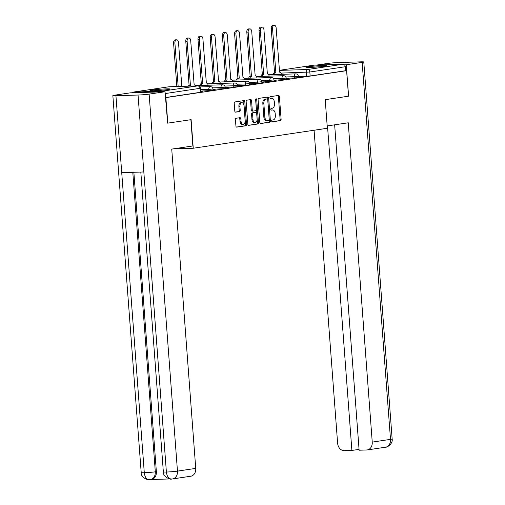 <?xml version="1.0" encoding="UTF-8"?>
<svg xmlns="http://www.w3.org/2000/svg" width="505" height="505" viewBox="0 0 505 505"><rect width="100%" height="100%" fill="white"/><g stroke="black" fill="none" stroke-linecap="round" stroke-linejoin="round"><path stroke-width="0.76" d="M271.671 121.036A0.884 0.543 88.2 0 0 272.239 121.844A0.884 0.543 88.2 0 0 272.277 121.838L280.433 120.619A1.262 0.77 88.2 0 0 281.108 119.249L279.404 96.594A1.262 0.77 88.2 0 0 278.596 95.445A1.262 0.77 88.2 0 0 278.539 95.445L270.383 96.663A0.884 0.543 88.2 0 0 269.91 97.623A0.884 0.543 88.2 0 0 270.478 98.431A0.884 0.543 88.2 0 0 270.516 98.424L271.57 98.267A4.046 2.474 88.2 0 1 271.747 98.254A4.046 2.474 88.2 0 1 274.329 101.928L274.474 103.815A4.046 2.474 88.2 0 1 272.321 108.215L271.261 108.367A0.884 0.543 88.2 0 0 270.794 109.332A0.884 0.543 88.2 0 0 271.355 110.134A0.884 0.543 88.2 0 0 271.393 110.134L272.454 109.976A4.046 2.474 88.2 0 1 272.624 109.957A4.046 2.474 88.2 0 1 275.212 113.638L275.351 115.525A4.046 2.474 88.2 0 1 273.199 119.919L272.144 120.076A0.884 0.543 88.2 0 0 271.671 121.036M324.462 66.237A10.043 0.568 -4.3 0 0 326.533 65.732A10.043 0.568 -4.3 0 0 319.716 65.707A10.043 0.568 -4.3 0 0 308.568 66.736A10.043 0.568 -4.3 0 0 306.497 67.241A10.043 0.568 -4.3 0 0 313.315 67.266A10.043 0.568 -4.3 0 0 324.462 66.237M167.988 89.555A10.043 0.568 -4.3 0 0 170.059 89.05A10.043 0.568 -4.3 0 0 163.241 89.025A10.043 0.568 -4.3 0 0 152.1 90.054A10.043 0.568 -4.3 0 0 150.023 90.559A10.043 0.568 -4.3 0 0 156.84 90.584A10.043 0.568 -4.3 0 0 167.988 89.555M236.106 118.252A1.262 0.77 88.2 0 0 235.437 119.628L235.917 125.985A1.262 0.77 88.2 0 0 236.719 127.134A1.262 0.77 88.2 0 0 236.776 127.127L245.84 125.777A1.262 0.77 88.2 0 0 246.509 124.407L244.805 101.745A1.262 0.77 88.2 0 0 244.003 100.596A1.262 0.77 88.2 0 0 243.947 100.602L234.882 101.953A1.262 0.77 88.2 0 0 234.213 103.329L234.787 111.005A1.262 0.77 88.2 0 0 235.595 112.154A1.262 0.77 88.2 0 0 235.652 112.148L239.528 111.573A1.262 0.77 88.2 0 0 240.203 110.197L239.913 106.391A3.384 2.071 88.2 0 1 241.863 102.704A3.384 2.071 88.2 0 1 244.022 105.779L245.146 120.695A3.384 2.071 88.2 0 1 243.195 124.381A3.384 2.071 88.2 0 1 241.036 121.307L240.847 118.82A1.262 0.77 88.2 0 0 240.045 117.671A1.262 0.77 88.2 0 0 239.989 117.678L236.106 118.252M346.6 70.675L348.519 96.19L325.207 99.668L327.354 128.264L193.257 148.243L191.111 119.647L167.793 123.125L165.874 97.604L346.6 70.675L345.584 70.706L345.287 66.729L309.843 72.013L280.969 73.099M259.797 122.425A1.262 0.77 88.2 0 0 260.605 123.573A1.262 0.77 88.2 0 0 260.662 123.567L269.72 122.216A1.262 0.77 88.2 0 0 270.396 120.846L268.692 98.191A1.262 0.77 88.2 0 0 267.884 97.042A1.262 0.77 88.2 0 0 267.827 97.042L258.768 98.393A1.262 0.77 88.2 0 0 258.093 99.769L259.797 122.425M257.777 123.996L248.719 125.347A1.262 0.77 88.2 0 1 248.662 125.354A1.262 0.77 88.2 0 1 247.854 124.205L246.15 101.549A1.262 0.77 88.2 0 1 246.825 100.173L250.701 99.599A1.262 0.77 88.2 0 1 250.758 99.592A1.262 0.77 88.2 0 1 251.566 100.741L252.254 109.926A1.262 0.77 88.2 0 0 253.062 111.081A1.262 0.77 88.2 0 0 253.119 111.075L255.694 110.69A1.262 0.77 88.2 0 0 256.363 109.32L255.644 99.75A0.884 0.543 88.2 0 1 256.155 98.784A0.884 0.543 88.2 0 1 256.723 99.592L258.453 122.627A1.262 0.77 88.2 0 1 257.777 123.996L248.384 125.278M163.753 91.784A2.575 2.033 -98.5 0 0 162.326 91.159L133.503 92.061A2.575 2.033 -98.5 0 0 133.314 92.08A2.575 2.033 -98.5 0 0 132.177 92.775M167.793 123.125L167.407 123.138M165.874 97.604L165.489 97.616M345.584 70.706L310.139 75.99L298.386 76.539M313.857 65.183A2.575 2.033 81.5 0 1 314.041 65.145A2.575 2.033 81.5 0 1 314.23 65.132L343.053 64.23A2.575 2.033 81.5 0 1 345.287 66.729M286.221 78.906L288.342 78.591M274.013 80.724L276.134 80.409M261.811 82.542L263.932 82.227M249.603 84.36L251.724 84.045M237.4 86.178L239.522 85.863M225.192 87.996L227.319 87.681M212.99 89.814L215.111 89.499M200.788 91.632L202.909 91.317M208.9 90.831L208.792 89.423L212.927 88.994L213.034 90.408L200.744 91.089M221.108 89.013L221.001 87.605L225.135 87.176L225.243 88.59L212.952 89.271M233.31 87.195L233.203 85.787L237.337 85.358L237.445 86.772L225.154 87.453M245.518 85.377L245.411 83.969L249.546 83.54L249.647 84.954L237.356 85.635M257.72 83.559L257.613 82.151L261.748 81.722L261.855 83.129L249.565 83.811M269.929 81.741L269.822 80.327L273.956 79.904L274.057 81.311L261.767 81.993M282.131 79.923L282.024 78.509L286.158 78.086L286.266 79.493L273.975 80.175M294.333 78.105L294.232 76.691L298.36 76.268L298.468 77.675L286.177 78.357M193.257 148.243L173.284 148.868M298.423 77.088L300.544 76.766M300.532 76.59L298.411 76.905M165.482 97.541L200.832 92.226L200.529 88.249L165.179 93.57M288.33 78.408L286.209 78.723M276.121 80.232L274 80.547M263.919 82.05L261.798 82.365M251.711 83.868L249.59 84.184M239.509 85.686L237.388 86.002M227.3 87.504L225.18 87.82M215.098 89.322L212.977 89.638M202.89 91.14L200.769 91.456M271.785 109.995A4.046 2.474 88.2 0 0 271.608 109.989A4.046 2.474 88.2 0 0 271.431 110.008L272.454 109.976M271.116 110.052L271.431 110.008M270.907 98.292A4.046 2.474 88.2 0 0 270.731 98.286A4.046 2.474 88.2 0 0 270.554 98.298L271.57 98.267M270.238 98.349L270.554 98.298M271.999 121.762L279.416 120.651A1.262 0.77 88.2 0 0 280.092 119.281L278.388 96.625A1.262 0.77 88.2 0 0 277.857 95.552M260.327 123.498L268.704 122.248A1.262 0.77 88.2 0 0 269.373 120.878L267.675 98.222A1.262 0.77 88.2 0 0 267.145 97.149M268.742 120.581A0.884 0.543 88.2 0 0 269.216 119.622L267.719 99.731A0.884 0.543 88.2 0 0 267.158 98.929A0.884 0.543 88.2 0 0 267.113 98.929L266.002 99.1A4.046 2.474 88.2 0 0 263.85 103.493L264.873 117.084A4.046 2.474 88.2 0 0 267.454 120.764A4.046 2.474 88.2 0 0 267.631 120.745L268.742 120.581M266.173 98.961A0.884 0.543 88.2 0 0 266.135 98.961A0.884 0.543 88.2 0 0 266.097 98.967L267.113 98.929M266.615 120.777A4.046 2.474 88.2 0 1 266.438 120.796A4.046 2.474 88.2 0 1 263.85 117.116L262.827 103.525A4.046 2.474 88.2 0 1 264.986 99.131L266.097 98.967M253.011 111.075L252.102 111.106A1.262 0.77 88.2 0 1 252.045 111.113A1.262 0.77 88.2 0 1 251.237 109.964L250.549 100.773A1.262 0.77 88.2 0 0 250.019 99.7M256.761 124.028A1.262 0.77 88.2 0 0 257.436 122.658L255.7 99.624A0.884 0.543 88.2 0 0 255.663 99.39M252.973 119.464A3.384 2.071 88.2 0 0 255.132 122.538A3.384 2.071 88.2 0 0 257.083 118.852L256.685 113.593A1.262 0.77 88.2 0 0 255.877 112.445A1.262 0.77 88.2 0 0 255.827 112.451L253.251 112.836A1.262 0.77 88.2 0 0 252.576 114.206L252.973 119.464L251.957 119.496A3.384 2.071 88.2 0 0 254.116 122.57L255.132 122.538M254.918 112.482A1.262 0.77 88.2 0 0 254.861 112.476A1.262 0.77 88.2 0 0 254.804 112.482L255.827 112.451M251.957 119.496L251.559 114.237A1.262 0.77 88.2 0 1 252.235 112.868L254.804 112.482M243.195 124.381L242.179 124.413A3.384 2.071 88.2 0 1 240.02 121.339L239.831 118.852A1.262 0.77 88.2 0 0 239.301 117.779M241.863 102.704L240.847 102.736A3.384 2.071 88.2 0 0 238.897 106.422L239.913 106.391M235.317 112.078L238.511 111.605A1.262 0.77 88.2 0 0 239.181 110.229L238.897 106.422M236.441 127.058L244.818 125.808A1.262 0.77 88.2 0 0 245.493 124.438L243.789 101.776A1.262 0.77 88.2 0 0 243.258 100.703M273.098 74.588A2.575 1.578 -91.8 0 1 274.43 72.777L275.755 72.739A2.575 1.578 88.2 0 0 274.423 74.551M281.329 74.336A2.575 1.578 88.2 0 0 279.701 72.152A2.575 1.578 88.2 0 0 279.587 72.164L276.147 27.945A2.961 1.812 88.2 0 0 274.253 25.25A2.961 1.812 88.2 0 0 272.542 28.482L275.869 72.72M274.55 72.758L271.223 28.52A2.961 1.812 -91.8 0 1 272.927 25.294L274.253 25.25M260.896 76.407A2.575 1.578 -91.8 0 1 262.228 74.595L263.547 74.557A2.575 1.578 88.2 0 0 262.221 76.369M269.127 76.154A2.575 1.578 88.2 0 0 267.492 73.976A2.575 1.578 88.2 0 0 267.385 73.983L263.938 29.763A2.961 1.812 88.2 0 0 262.044 27.068A2.961 1.812 88.2 0 0 260.34 30.3L263.667 74.538M262.341 74.576L259.014 30.338A2.961 1.812 -91.8 0 1 260.725 27.112L262.044 27.068M248.694 78.231A2.575 1.578 -91.8 0 1 250.019 76.413L251.345 76.375A2.575 1.578 88.2 0 0 250.013 78.187M256.919 77.972A2.575 1.578 88.2 0 0 255.29 75.794A2.575 1.578 88.2 0 0 255.177 75.8L251.736 31.581A2.961 1.812 88.2 0 0 249.842 28.886A2.961 1.812 88.2 0 0 248.138 32.118L251.458 76.356M250.139 76.4L246.812 32.156A2.961 1.812 -91.8 0 1 248.517 28.93L249.842 28.886M327.183 125.934L348.235 122.797L372.242 442.096L390.51 439.369L362.161 62.374L346.241 64.747L348.601 96.165M314.078 130.239L337.605 443.175A7.726 6.098 -98.5 0 0 344.296 450.681L351.884 450.441L327.486 125.89M362.161 62.374A7.922 0.448 -4.3 0 0 363.796 61.976A7.922 0.448 -4.3 0 0 360.709 61.85L338.609 62.544A7.922 0.448 -4.3 0 0 327.53 63.453L316.831 65.05M344.423 64.804L346.241 64.747M334.651 124.823L359.118 450.214L366.706 449.98A7.726 6.098 -98.5 0 0 367.268 449.93A7.726 6.098 -98.5 0 0 372.242 442.096M359.055 449.374L351.884 450.441M190.877 119.685L192.853 145.951L171.732 149.101L195.738 468.394A7.726 6.098 81.5 0 1 190.764 476.228L172.495 478.955A7.726 6.098 81.5 0 0 177.47 471.121L195.738 468.394M115.942 95.723L121.73 172.659L143.83 171.971L138.048 95.028L115.942 95.723A7.922 0.448 -4.3 0 1 112.855 95.596A7.922 0.448 -4.3 0 1 114.49 95.199L130.41 92.825L165.047 91.746L167.641 123.125M138.048 95.028A7.922 0.448 -4.3 0 0 149.126 94.119L165.047 91.746M151.121 479.529L169.768 478.948M133.863 172.281L156.373 471.651A7.726 6.098 81.5 0 1 151.399 479.485L149.196 479.744C149.657 480.653 140.579 478.052 141.204 472.598A7.922 0.448 -4.3 0 0 144.291 472.724C144.891 477.351 146.646 479.681 149.562 479.718M140.813 172.066L163.355 471.904A7.922 0.448 -4.3 0 0 166.398 472.03C167.004 476.663 168.777 478.992 171.706 479.024M163.355 471.904C162.743 477.364 171.814 479.958 171.346 479.056L171.422 479.049M320.738 66.685A9.98 0.562 -4.3 0 0 312.368 67.317M314.306 67.209A8.692 0.492 175.7 0 1 318.807 66.868M164.264 90.004A9.98 0.562 -4.3 0 0 155.893 90.635M157.831 90.528A8.692 0.492 175.7 0 1 162.332 90.187M236.485 80.049A2.575 1.578 -91.8 0 1 237.817 78.231L239.136 78.193A2.575 1.578 88.2 0 0 237.811 80.005M244.717 79.79A2.575 1.578 88.2 0 0 243.088 77.612A2.575 1.578 88.2 0 0 242.974 77.618L239.528 33.399A2.961 1.812 88.2 0 0 237.634 30.704A2.961 1.812 88.2 0 0 235.93 33.936L239.256 78.174M237.931 78.218L234.604 33.974A2.961 1.812 -91.8 0 1 236.315 30.748L237.634 30.704M224.283 81.867A2.575 1.578 -91.8 0 1 225.609 80.055L226.934 80.011A2.575 1.578 88.2 0 0 225.602 81.823M232.508 81.608A2.575 1.578 88.2 0 0 230.88 79.43A2.575 1.578 88.2 0 0 230.766 79.443L227.326 35.217A2.961 1.812 88.2 0 0 225.432 32.522A2.961 1.812 88.2 0 0 223.728 35.754L227.054 79.992M225.729 80.036L222.402 35.798A2.961 1.812 -91.8 0 1 224.106 32.566L225.432 32.522M212.075 83.685A2.575 1.578 -91.8 0 1 213.407 81.873L214.732 81.829A2.575 1.578 88.2 0 0 213.4 83.641M220.306 83.426A2.575 1.578 88.2 0 0 218.678 81.248A2.575 1.578 88.2 0 0 218.564 81.261L215.117 37.035A2.961 1.812 88.2 0 0 213.23 34.346A2.961 1.812 88.2 0 0 211.519 37.572L214.846 81.81M213.52 81.854L210.194 37.616A2.961 1.812 -91.8 0 1 211.904 34.384L213.23 34.346M199.873 85.503A2.575 1.578 -91.8 0 1 201.198 83.691L202.524 83.647A2.575 1.578 88.2 0 0 201.198 85.459M208.098 85.244A2.575 1.578 88.2 0 0 206.469 83.066A2.575 1.578 88.2 0 0 206.356 83.079L202.915 38.853A2.961 1.812 88.2 0 0 201.022 36.164A2.961 1.812 88.2 0 0 199.317 39.39L202.644 83.628M201.318 83.672L197.992 39.434A2.961 1.812 -91.8 0 1 199.696 36.202L201.022 36.164M188.087 86.178A2.575 1.578 -91.8 0 1 188.996 85.509L190.322 85.465A2.575 1.578 88.2 0 0 189.413 86.134M195.586 85.938A2.575 1.578 88.2 0 0 194.267 84.884A2.575 1.578 88.2 0 0 194.154 84.897L190.707 40.671A2.961 1.812 88.2 0 0 188.82 37.982A2.961 1.812 88.2 0 0 187.109 41.208L190.435 85.452M189.11 85.49L185.783 41.252A2.961 1.812 -91.8 0 1 187.494 38.02L188.82 37.982M181.806 86.374L178.505 42.489A2.961 1.812 88.2 0 0 176.611 39.8A2.961 1.812 88.2 0 0 174.907 43.026L178.17 86.488M176.851 86.525L173.581 43.07A2.961 1.812 -91.8 0 1 175.285 39.838L176.611 39.8M162.326 91.159L197.771 85.882L168.941 86.778L133.503 92.061M306.541 76.287L306.245 72.31A2.575 1.578 88.2 0 1 307.614 69.513L343.053 64.23M279.334 70.397L307.614 69.513A2.575 2.033 81.5 0 1 309.843 72.013L310.139 75.99M314.23 65.132L279.328 70.334L314.041 65.145M212.927 88.994A2.575 2.575 0 0 0 210.282 86.614A2.575 1.578 -91.8 0 0 210.168 86.626A2.575 1.578 -91.8 0 0 208.792 89.423L200.636 89.675M225.135 87.176A2.575 2.575 0 0 0 222.484 84.796A2.575 1.578 -91.8 0 0 222.37 84.808A2.575 1.578 -91.8 0 0 221.001 87.605L212.573 87.87M237.337 85.358A2.575 2.575 0 0 0 234.692 82.978A2.575 1.578 -91.8 0 0 234.579 82.99A2.575 1.578 -91.8 0 0 233.203 85.787L224.775 86.052M249.546 83.54A2.575 2.575 0 0 0 246.894 81.16A2.575 1.578 -91.8 0 0 246.781 81.166A2.575 1.578 -91.8 0 0 245.411 83.969L236.978 84.228M261.748 81.722A2.575 2.575 0 0 0 259.097 79.342A2.575 1.578 -91.8 0 0 258.989 79.348A2.575 1.578 -91.8 0 0 257.613 82.151L249.186 82.41M273.956 79.904A2.575 2.575 0 0 0 271.305 77.524A2.575 1.578 -91.8 0 0 271.191 77.53A2.575 1.578 -91.8 0 0 269.822 80.327L261.388 80.592M286.158 78.086A2.575 2.575 0 0 0 283.507 75.706A2.575 1.578 -91.8 0 0 283.4 75.712A2.575 1.578 -91.8 0 0 282.024 78.509L273.596 78.774M298.36 76.268A2.575 2.575 0 0 0 295.715 73.882A2.575 1.578 -91.8 0 0 295.602 73.894A2.575 1.578 -91.8 0 0 294.232 76.691L285.798 76.956M200.296 92.358L199.999 88.381A2.575 2.033 81.5 0 0 197.771 85.882A2.575 1.578 -91.8 0 1 197.884 85.869L169.055 86.772A2.575 1.578 -91.8 0 1 169.169 86.772M133.314 92.08L168.758 86.797A2.575 2.033 -98.5 0 1 168.941 86.778A2.575 1.578 -91.8 0 1 169.055 86.772A2.575 2.575 0 0 0 168.758 86.797A2.575 2.033 -98.5 0 0 168.575 86.835M278.388 96.625L279.404 96.594M280.092 119.281L281.108 119.249M279.416 120.651L280.433 120.619M267.675 98.222L268.692 98.191M269.373 120.878L270.396 120.846M268.704 122.248L269.72 122.216M264.986 99.131L266.002 99.1M262.827 103.525L263.85 103.493M263.85 117.116L264.873 117.084M250.549 100.773L251.566 100.741M251.237 109.964L252.254 109.926M255.7 99.624L256.723 99.592M257.436 122.658L258.453 122.627M252.235 112.868L253.251 112.836M251.559 114.237L252.576 114.206M239.831 118.852L240.847 118.82M240.02 121.339L241.036 121.307M239.181 110.229L240.203 110.197M238.511 111.605L239.528 111.573M243.789 101.776L244.805 101.745M245.493 124.438L246.509 124.407M244.818 125.808L245.84 125.777M274.43 72.777L275.755 72.739M271.223 28.52L272.542 28.482M262.228 74.595L263.547 74.557M259.014 30.338L260.34 30.3M250.019 76.413L251.345 76.375M246.812 32.156L248.138 32.118M367.268 449.93L385.536 447.209A7.726 6.098 81.5 0 0 390.51 439.369A7.922 0.448 -4.3 0 0 392.145 438.971L363.796 61.976M149.126 94.119L177.47 471.121A7.922 0.448 -4.3 0 1 166.391 472.03L143.83 171.971M132.796 172.312L155.313 471.809L156.373 471.651M149.783 479.693C153.526 479.081 155.37 476.449 155.313 471.809A7.922 0.448 -4.3 0 1 144.291 472.724L121.73 172.659M237.817 78.231L239.136 78.193M234.604 33.974L235.93 33.936M225.609 80.055L226.934 80.011M222.402 35.798L223.728 35.754M213.407 81.873L214.732 81.829M210.194 37.616L211.519 37.572M201.198 83.691L202.524 83.647M197.992 39.434L199.317 39.39M188.996 85.509L190.322 85.465M185.783 41.252L187.109 41.208M173.581 43.07L174.907 43.026M268.654 74.727L295.715 73.882M256.452 76.545L283.507 75.706M244.243 78.37L271.305 77.524M232.041 80.188L259.097 79.342M219.833 82.006L246.894 81.16M207.631 83.824L234.692 82.978M195.429 85.642L222.484 84.796M200.049 86.936L210.282 86.614M200.529 88.249A2.575 2.575 0 0 0 197.884 85.869M271.608 109.989L272.624 109.957M270.731 98.286L271.747 98.254M266.135 98.961L267.158 98.929M266.438 120.796L267.454 120.764M252.045 111.113L253.062 111.081M254.861 112.476L255.877 112.445M385.536 447.209C387.095 447.626 393.161 443.554 392.145 438.971M112.855 95.596L141.204 472.598M171.372 479.056L172.495 478.955"/></g></svg>
